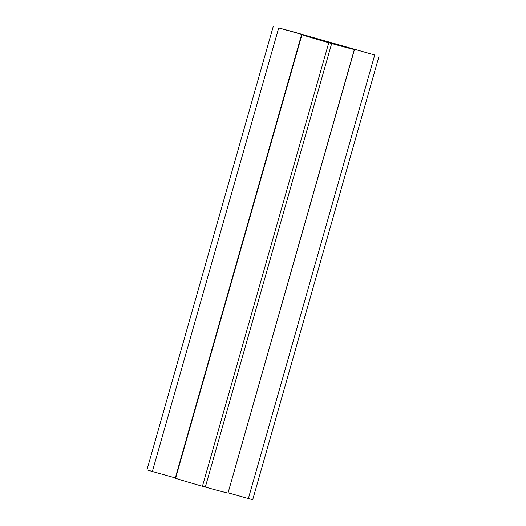 <?xml version="1.0" encoding="UTF-8"?>
<svg xmlns="http://www.w3.org/2000/svg" width="526" height="526" viewBox="0 0 526 526"><rect width="100%" height="100%" fill="white"/><g stroke="black" fill="none" stroke-linecap="round" stroke-linejoin="round"><path stroke-width="0.79" d="M334.957 44.105L320.354 39.72L334.944 44.145M291.272 31.29L374.716 55.013A507.432 10.625 15.9 0 0 345.917 46.84L354.34 49.536A34.598 0.723 -164.1 0 1 331.663 43.533L328.776 42.718A34.598 0.723 -164.1 0 1 301.917 34.749L309.794 36.84L307.02 35.873A507.432 10.625 15.9 0 0 278.701 27.937L291.272 31.29M273.296 26.3L146.945 469.856L152.356 471.493A507.432 10.625 -164.1 0 1 175.316 477.93M301.589 34.637L175.243 478.187L175.566 478.305A34.598 0.723 15.9 0 0 202.425 486.274L205.318 487.089A34.598 0.723 15.9 0 0 227.995 493.086L354.465 49.556M228.192 492.842A507.432 10.625 -164.1 0 1 248.364 498.563L252.704 499.7L379.055 56.144M333.517 43.809L333.609 43.474M152.356 471.493L278.701 27.937M175.566 478.305L301.917 34.749M202.425 486.274L328.776 42.718M205.318 487.089L331.663 43.533M227.995 493.086L354.34 49.536M248.364 498.563L374.716 55.013"/></g></svg>
